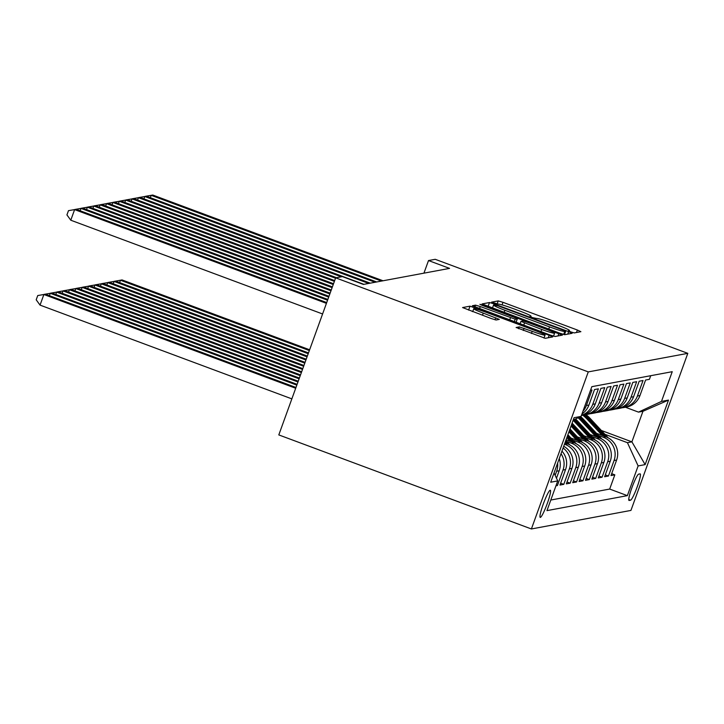 <?xml version="1.0" encoding="UTF-8"?>
<svg xmlns="http://www.w3.org/2000/svg" width="724" height="724" viewBox="0 0 724 724"><rect width="100%" height="100%" fill="white"/><g stroke="black" fill="none" stroke-linecap="round" stroke-linejoin="round"><path stroke-width="1.09" d="M570.892 331.927L574.232 332.922L580.883 331.683L577.372 330.026L502.99 302.324L498.239 300.903L491.578 302.143L498.23 304.143A14.218 1.041 19.9 0 1 513.452 308.686L519.651 310.994A14.218 1.041 19.9 0 1 531.018 316.207A14.218 1.041 19.9 0 1 530.873 316.298L529.977 316.469L532.466 317.619L536.656 318.451A14.218 1.041 19.9 0 1 551.887 323.004L558.086 325.311A14.218 1.041 19.9 0 1 569.453 330.524A14.218 1.041 19.9 0 1 569.299 330.606L568.412 330.787L570.892 331.927M540.348 517.398A14.489 1.783 110.4 0 0 547.127 503.94A14.489 1.783 110.4 0 0 550.321 490.239A14.489 1.783 110.4 0 0 550.186 490.229A14.489 1.783 110.4 0 0 543.407 503.696A14.489 1.783 110.4 0 0 540.213 517.389A14.489 1.783 110.4 0 0 540.348 517.398M516.14 327.465L545.272 338.316L552.711 336.913L549.163 335.284L470.021 306.162L462.582 307.564L491.343 318.578L496.103 320.008L499.307 319.393L483.261 313.103A11.883 0.869 19.9 0 1 473.758 308.75A11.883 0.869 19.9 0 1 486.609 312.478L535.579 330.714A11.883 0.869 19.9 0 1 545.072 335.067A11.883 0.869 19.9 0 1 532.221 331.339L519.307 326.877L516.112 327.538M687.8 353.348L435.205 259.301L428.508 260.549L449.559 268.387L363.412 284.432L342.362 276.595L335.664 277.844L588.259 371.901L687.8 353.348L630.939 510.42L531.398 528.963L588.259 371.901M559.996 333.266L564.756 334.687L572.141 333.312L568.639 331.655L494.257 303.953L489.496 302.532L482.066 303.935L559.996 333.266M562.403 335.122L555.018 336.497L550.258 335.076L472.32 305.754L475.532 305.139L480.293 306.56L515.216 319.212L517.361 318.795L513.805 317.166L482.401 305.474L479.912 304.333L483.279 305.311L562.403 335.122M555.951 485.813L557.399 485.542L556.204 485.098M561.028 453.704A18.109 17.919 79.4 0 1 563.01 470.048L565.562 469.568L559.951 485.062L563.779 484.356L560.638 483.18M563.091 447.984A18.109 17.919 79.4 0 1 569.39 468.853L571.942 468.383L566.34 483.876L570.168 483.161L567.019 481.994M564.467 444.192L565.082 444.418A18.109 17.919 79.4 0 1 575.77 467.668L578.322 467.197L572.72 482.691L576.548 481.976L573.399 480.799M566.611 441.423L571.462 443.233A18.109 17.919 79.4 0 1 582.15 466.482L584.702 466.003L579.1 481.496L582.929 480.781L579.779 479.614M572.992 440.237L577.842 442.038A18.109 17.919 79.4 0 1 588.531 465.288L591.092 464.817L585.481 480.311L589.309 479.596L586.159 478.428M579.372 439.043L584.223 440.853A18.109 17.919 79.4 0 1 594.92 464.102L597.472 463.622L591.861 479.125L595.689 478.41L592.54 477.234M585.752 437.857L590.603 439.658A18.109 17.919 79.4 0 1 601.3 462.917L603.852 462.437L598.241 477.931L602.069 477.216L598.92 476.048M592.132 436.672L596.983 438.473A18.109 17.919 79.4 0 1 607.68 461.722L610.232 461.251L604.621 476.745L608.45 476.03L614.061 460.536A18.109 17.919 -100.6 0 0 603.364 437.287L598.513 435.477M605.3 474.854L608.45 476.03M650.722 375.702L649.41 379.331L645.582 380.037L639.971 395.53A18.109 17.919 -100.6 0 1 626.45 407.069L623.898 407.54A18.109 17.919 -100.6 0 0 637.419 396.01L643.021 380.516L639.192 381.231L633.591 396.725A18.109 17.919 -100.6 0 1 620.061 408.255L617.509 408.725A18.109 17.919 79.4 0 1 615.581 408.979M617.509 408.725A18.109 17.919 79.4 0 0 631.038 397.195L636.64 381.702L632.812 382.417L627.21 397.91A18.109 17.919 -100.6 0 1 613.681 409.44L611.128 409.92A18.109 17.919 79.4 0 1 609.201 410.173M611.128 409.92A18.109 17.919 79.4 0 0 624.658 398.39L630.26 382.896L626.432 383.602L620.83 399.105A18.109 17.919 -100.6 0 1 607.3 410.635L604.748 411.105A18.109 17.919 79.4 0 1 602.821 411.359M604.748 411.105A18.109 17.919 79.4 0 0 618.278 399.576L623.88 384.082L620.052 384.797L614.441 400.291A18.109 17.919 -100.6 0 1 600.92 411.82L598.368 412.3A18.109 17.919 79.4 0 1 596.44 412.544M598.368 412.3A18.109 17.919 79.4 0 0 611.889 400.77L617.5 385.268L613.671 385.983L608.06 401.476A18.109 17.919 -100.6 0 1 594.54 413.006L591.988 413.485A18.109 17.919 79.4 0 1 590.051 413.739M591.988 413.485A18.109 17.919 79.4 0 0 605.508 401.956L611.119 386.462L607.291 387.177L601.68 402.671A18.109 17.919 -100.6 0 1 588.159 414.2L585.607 414.671A18.109 17.919 79.4 0 1 583.671 414.924M585.607 414.671A18.109 17.919 79.4 0 0 599.128 403.141L604.739 387.648L600.911 388.363L595.3 403.856A18.109 17.919 -100.6 0 1 581.779 415.386L581.417 415.458M581.472 415.286A18.109 17.919 79.4 0 0 592.748 404.336L598.359 388.842L594.531 389.548L588.92 405.042A18.109 17.919 -100.6 0 1 581.978 413.911M582.901 411.359A18.109 17.919 79.4 0 0 586.368 405.521L591.979 390.028L590.522 390.299M578.322 467.197A18.109 17.919 -100.6 0 0 567.634 443.939L564.919 442.934M584.702 466.003A18.109 17.919 -100.6 0 0 574.014 442.753L566.059 439.794M591.092 464.817A18.109 17.919 -100.6 0 0 580.395 441.568L570.965 438.056M597.472 463.622A18.109 17.919 -100.6 0 0 586.775 440.373L577.345 436.862M603.852 462.437A18.109 17.919 -100.6 0 0 593.155 439.187L583.734 435.676M610.232 461.251A18.109 17.919 -100.6 0 0 599.535 438.002L590.114 434.491M640.061 473.885L638.659 474.139A14.037 1.729 110.4 0 0 632.097 487.189A14.037 1.729 110.4 0 0 629.002 500.456A14.037 1.729 110.4 0 0 629.129 500.465L630.532 500.203A14.037 1.729 110.4 0 0 637.102 487.161A14.037 1.729 110.4 0 0 640.197 473.894A14.037 1.729 110.4 0 0 640.061 473.885M554.059 472.944L557.724 480.908L546.964 510.628L627.364 495.641L638.125 465.93L627.427 442.681L604.893 434.291M557.724 480.908L550.702 482.22L574.06 417.694L581.082 416.381L591.834 386.67L672.234 371.693L661.483 401.404L668.496 400.101L645.138 464.618L638.125 465.93M550.801 500.031L609.68 489.062L614.83 474.844L611.002 475.55L616.613 460.057A18.109 17.919 -100.6 0 0 605.916 436.807L596.495 433.296M621.961 407.793A18.109 17.919 -100.6 0 0 623.898 407.54M607.68 461.722L602.069 477.216M601.3 462.917L595.689 478.41M594.92 464.102L589.309 479.596M588.531 465.288L582.929 480.781M582.15 466.482L576.548 481.976M575.77 467.668L570.168 483.161M569.39 468.853L563.779 484.356M563.01 470.048L557.399 485.542M556.485 478.22L559.181 470.763A18.109 17.919 -100.6 0 0 559.263 458.573M557.616 463.116A18.109 17.919 79.4 0 1 556.629 471.234L555.154 475.324M627.427 442.681L631.898 441.848L642.957 411.286L638.496 412.119L661.483 401.404M601.354 430.472L631.898 441.848L645.138 464.618M625.436 407.25L638.496 412.119M335.664 277.844L278.803 434.916L531.398 528.963M428.508 260.549L423.938 273.156M611.68 473.668L614.83 474.844M609.68 489.062L627.364 495.641M571.942 468.383A18.109 17.919 -100.6 0 0 563.715 446.265M565.562 469.568A18.109 17.919 -100.6 0 0 561.951 451.133M581.082 416.381L573.209 420.056M642.957 411.286L668.496 400.101M565.706 331.266L564.467 334.669L565.706 331.266L563.218 330.126L497.922 305.809L493.687 304.985A14.218 1.041 19.9 0 0 493.542 305.066L492.438 308.107L491.641 307.809M493.542 305.066A14.218 1.041 19.9 0 0 504.909 310.279L549.534 326.904A14.218 1.041 19.9 0 0 564.765 331.447L565.67 331.284M517.361 318.795L516.076 322.352L520.076 323.827M541.76 329.447A11.883 0.869 19.9 0 0 554.611 333.176A11.883 0.869 19.9 0 0 545.109 328.823L527.859 322.397L523.099 320.976L520.954 321.393L541.76 329.447L540.973 331.619M473.758 308.75L472.709 311.646L472.166 311.438M608.196 437.848L590.205 418.472A34.634 34.272 -100.6 0 0 585.969 414.608M602.214 435.432L587.019 419.069A34.634 34.272 -100.6 0 0 582.748 415.178M605.762 436.753L588.992 418.698A34.634 34.272 -100.6 0 0 584.73 414.816M583.906 414.906A34.634 34.272 79.4 0 1 588.232 418.843L604.386 436.237M309.628 349.783L122.048 279.935L120.456 280.233L309.338 350.561M114.283 281.364L122.048 279.935M114.311 281.292L120.456 280.233L119.605 282.586M381.458 281.075L151.189 195.335L152.782 195.037L383.05 280.776M145.017 196.466L151.189 195.335L150.339 197.688M145.044 196.385L152.782 195.037M601.816 439.034L583.825 419.658A34.634 34.272 -100.6 0 0 580.603 416.608M595.834 436.617L580.639 420.255A34.634 34.272 -100.6 0 0 578.087 417.775M599.381 437.939L582.612 419.884A34.634 34.272 -100.6 0 0 579.653 417.051M579.046 417.332A34.634 34.272 79.4 0 1 581.852 420.029L598.006 437.432M308.487 352.923L115.668 281.129L114.075 281.419L308.207 353.701M107.903 282.559L115.668 281.129M107.93 282.478L114.075 281.419L113.225 283.781M595.436 440.219L577.444 420.852A34.634 34.272 -100.6 0 0 575.553 418.961M589.454 437.803L574.259 421.449A34.634 34.272 -100.6 0 0 573.127 420.282M593.001 439.124L576.232 421.078A34.634 34.272 -100.6 0 0 574.585 419.413M573.969 419.703A34.634 34.272 79.4 0 1 575.471 421.223L591.626 438.617M307.347 356.063L109.288 282.315L107.695 282.613L307.067 356.851M101.514 283.745L109.288 282.315M101.55 283.672L107.695 282.613L106.835 284.966M589.055 441.414L572.087 423.142M583.073 438.997L571.037 426.038M586.621 440.319L571.689 424.246M571.435 424.943L585.245 439.803M306.216 359.204L102.908 283.5L101.315 283.799L305.926 359.991M95.134 284.93L102.908 283.5M95.161 284.858L101.315 283.799L100.455 286.152M582.675 442.599L569.987 428.943M576.693 440.183L568.937 431.839M580.232 441.504L569.589 430.047M569.336 430.735L578.865 440.997M305.076 362.344L96.527 284.695L94.935 284.984L304.795 363.131M88.753 286.125L96.527 284.695M88.781 286.043L94.935 284.984L94.075 287.347M375.077 282.26L144.809 196.521L146.402 196.222L376.67 281.962M138.637 197.652L144.809 196.521L143.958 198.874M138.664 197.58L146.402 196.222M368.697 283.446L138.429 197.706L140.022 197.417L370.29 283.156M132.248 198.847L138.429 197.706L137.569 200.068M132.284 198.765L140.022 197.417M341.266 276.803L132.049 198.901L133.641 198.602L363.91 284.342M125.867 200.032L132.049 198.901L131.189 201.254M125.895 199.96L133.641 198.602M335.529 278.224L125.668 200.086L127.261 199.788L336.479 277.69M119.487 201.218L125.668 200.086L124.809 202.439M119.514 201.145L127.261 199.788M576.295 443.794L567.888 434.744M570.304 441.378L566.838 437.64M573.851 442.699L567.489 435.839M567.236 436.536L572.485 442.183M303.935 365.484L90.147 285.88L88.554 286.179L303.655 366.272M82.373 287.31L90.147 285.88M82.4 287.238L88.554 286.179L87.695 288.532M334.388 281.374L119.288 201.281L120.881 200.982L334.669 280.586M113.107 202.412L119.288 201.281L118.428 203.634M113.134 202.331L120.881 200.982M569.915 444.979L565.788 440.536M567.471 443.884L565.39 441.64M565.136 442.337L566.105 443.369M302.804 368.625L83.767 287.066L82.165 287.365L302.514 369.412M75.993 288.496L83.767 287.066M76.02 288.423L82.165 287.365L81.314 289.727M333.248 284.514L112.899 202.467L114.501 202.168L333.538 283.727M106.727 203.598L112.899 202.467L112.048 204.82M106.754 203.525L114.501 202.168M301.664 371.765L77.387 288.261L75.785 288.559L301.383 372.552M69.613 289.691L77.387 288.261M69.64 289.609L75.785 288.559L74.934 290.912M332.117 287.654L106.519 203.652L108.12 203.353L332.397 286.867M100.346 204.783L106.519 203.652L105.668 206.014M100.374 204.711L108.12 203.353M300.523 374.914L71.006 289.446L69.404 289.745L300.243 375.693M63.232 290.876L71.006 289.446M63.26 290.804L69.404 289.745L68.554 292.098M330.977 290.795L100.138 204.847L101.74 204.548L331.257 290.007M93.966 205.978L100.138 204.847L99.288 207.2M93.993 205.897L101.74 204.548M299.392 378.055L64.617 290.641L63.024 290.93L299.103 378.833M56.852 292.071L64.617 290.641M56.879 291.989L63.024 290.93L62.174 293.292M329.836 293.935L93.758 206.032L95.351 205.734L330.126 293.148M87.586 207.164L93.758 206.032L92.907 208.385M87.613 207.091L95.351 205.734M298.252 381.195L58.237 291.826L56.644 292.125L297.971 381.982M50.472 293.256L58.237 291.826M50.499 293.184L56.644 292.125L55.793 294.478M328.705 297.075L87.378 207.218L88.971 206.928L328.986 296.288M81.206 208.358L87.378 207.218L86.527 209.58M81.233 208.277L88.971 206.928M297.112 384.335L51.856 293.012L50.264 293.311L296.831 385.123M44.092 294.442L51.856 293.012M44.119 294.369L50.264 293.311L49.413 295.663M327.565 300.216L80.998 208.412L82.59 208.114L327.845 299.437M74.825 209.544L80.998 208.412L80.147 210.765M74.853 209.471L82.59 208.114M295.98 387.476L45.476 294.206L43.883 294.505L40.046 305.112L291.853 398.87M40.046 305.112L36.2 299.799L37.739 295.555L43.883 294.505L295.691 388.263M37.739 295.555L45.476 294.206M326.424 303.356L74.617 209.598L76.21 209.299L326.714 302.578M322.587 313.972L70.78 220.214L74.617 209.598L68.472 210.657L76.21 209.299M70.78 220.214L66.934 214.901L68.472 210.657M565.082 444.418L567.634 443.939M571.462 443.233L574.014 442.753M577.842 442.038L580.395 441.568M584.223 440.853L586.775 440.373M590.603 439.658L593.155 439.187M596.983 438.473L599.535 438.002M603.364 437.287L605.916 436.807M637.419 396.01L639.971 395.53M586.368 405.521L588.92 405.042M592.748 404.336L595.3 403.856M599.128 403.141L601.68 402.671M605.508 401.956L608.06 401.476M611.889 400.77L614.441 400.291M618.278 399.576L620.83 399.105M624.658 398.39L627.21 397.91M631.038 397.195L633.591 396.725M614.061 460.536L616.613 460.057M556.629 471.234L559.181 470.763M628.74 499.533L630.532 500.203M569.091 331.194L569.299 330.606M530.665 316.877L530.873 316.298M497.026 304.261L498.239 300.903M502.067 304.894L502.99 302.324M576.476 332.497L577.372 330.026M488.066 306.478L489.496 302.532M493.895 304.949L494.257 303.953M567.743 334.126L568.639 331.655M504.121 312.46L504.909 310.279M548.747 329.076L549.534 326.904M563.67 334.479L564.765 331.447M474.863 306.994L475.532 305.139M479.505 308.732L480.293 306.56M509.669 319.963L510.456 317.791M514.312 321.691L515.216 319.212M516.04 322.334L517.316 318.822M558.005 335.945L558.901 333.465M523.714 325.194L524.502 323.022M518.637 328.732L519.307 326.877M523.28 330.47L524.067 328.298M531.434 333.511L532.221 331.339M482.474 315.275L483.261 313.103M495.017 319.8L495.759 317.764M468.591 310.107L470.021 306.162M474.383 308.686L474.781 307.582M548.267 337.755L549.163 335.284M588.992 418.698L590.205 418.472M587.019 419.069L588.232 418.843M582.612 419.884L583.825 419.658M580.639 420.255L581.852 420.029M576.232 421.078L577.444 420.852M574.259 421.449L575.471 421.223M569.191 331.239L569.453 330.524M530.764 316.922L531.018 316.207M553.525 336.18L554.611 333.176M520.067 323.836L520.954 321.393M543.995 338.054L545.072 335.067"/></g></svg>
